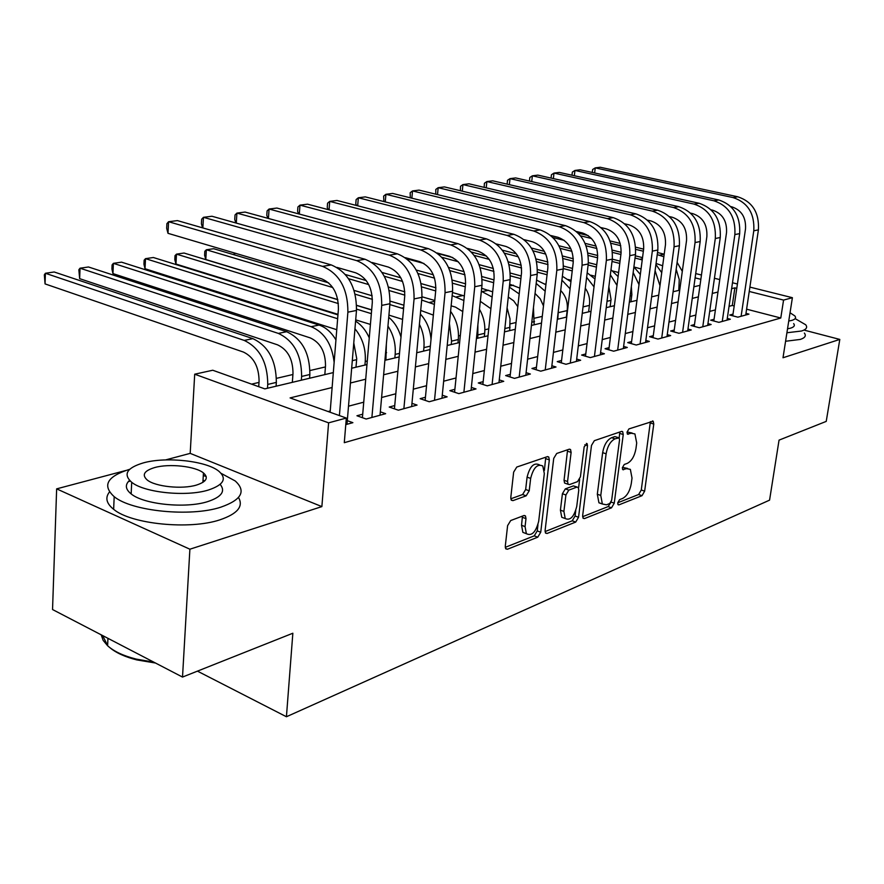 <?xml version="1.0" encoding="UTF-8"?>
<svg xmlns="http://www.w3.org/2000/svg" width="884" height="884" viewBox="0 0 884 884"><rect width="100%" height="100%" fill="white"/><g stroke="black" fill="none" stroke-linecap="round" stroke-linejoin="round"><path stroke-width="1.33" d="M617.717 502.863L618.06 504.709L618.933 504.863L642.016 495.681L644.646 491.15L653.773 424.055L653.21 421.204L628.944 428.906L627.032 432.132L627.43 434.132L631.286 433.237L634.922 433.922L636.701 442.983L635.95 448.674C634.546 456.166 631.673 461.061 627.297 463.36L624.259 464.476L622.347 467.713L622.712 469.636L626.601 468.664L630.358 469.36L632.016 478.078L631.264 483.703C629.883 491.106 627.021 496.012 622.656 498.421L619.618 499.615L617.717 502.863M510.709 520.543L507.604 525.637L505.283 546.235L505.758 548.842L507.46 549.24L537.759 537.185L540.732 532.223L549.329 459.879L548.754 457.017L547.295 456.674L516.775 467.05L513.648 472.122L510.797 497.449L511.328 500.211L512.963 500.62L526.157 495.825L529.218 490.797L530.654 478.421C533.384 467.691 537.428 463.548 542.787 466.012L544.323 473.614L538.676 521.35C535.848 532.212 531.748 536.323 526.378 533.693L525.063 526.61L525.991 518.632L525.472 515.936L523.88 515.56L510.709 520.543M182.513 677.067L52.543 609.54L56.642 488.863L189.894 549.207L182.513 677.067L292.847 633.231L286.427 716.747L769.566 500.145L779.047 440.133L826.231 421.392L839.8 339.423L783.003 357.755L792.395 297.698L783.567 300.085L780.782 318.008L344.285 442.685L346.329 418.055L328.605 422.839L194.701 374.197L212.757 370.241L264.835 388.883L333.312 372.595M189.894 549.207L321.875 506.598L328.605 422.839M582.655 515.648L583.153 518.289L584.523 518.565L611.518 507.814L614.247 503.162L623.242 434.53L622.668 431.668L621.507 431.436L594.346 440.674L591.495 445.425L582.655 515.648M575.694 522.079L547.108 533.461L545.594 533.129L545.096 530.488L553.727 458.376L556.71 453.47L569.174 449.227L570.545 449.536L571.119 452.409L567.561 481.515L568.092 484.288L569.495 484.587L577.55 481.636L580.423 476.83L584.169 446.796L587.098 443.646L587.506 445.658L578.545 517.273L575.694 522.079L572.235 520.809L545.074 531.571M839.8 339.423L804.805 330.296M732.991 314.151L729.72 315.036L737.864 317.168L748.947 314.129L745.974 313.367M714.062 319.268L710.681 320.174L718.891 322.362L730.35 319.223L727.289 318.417M694.492 324.55L691.001 325.5L699.288 327.743L711.134 324.494L707.962 323.643M674.249 330.019L670.636 331.003L678.989 333.301L691.255 329.942L687.962 329.047M653.298 335.688L649.552 336.693L657.983 339.058L670.68 335.577L667.265 334.638M631.596 341.544L627.717 342.594L636.226 345.025L649.375 341.423L645.839 340.417M609.098 347.622L605.076 348.716L613.662 351.202L627.297 347.467L623.629 346.418M585.772 353.932L581.606 355.059L590.269 357.611L604.413 353.744L600.601 352.628M561.572 360.473L557.24 361.633L565.97 364.274L580.655 360.252L576.699 359.07M536.433 367.258L531.936 368.473L540.743 371.181L556.003 367.004L551.881 365.755M510.322 374.319L505.648 375.578L514.521 378.374L530.378 374.031L526.091 372.694M483.161 381.656L478.288 382.971L487.239 385.844L503.736 381.324L499.261 379.91M454.884 389.291L449.823 390.662L458.84 393.634L476.012 388.927L471.349 387.413M425.436 397.248L420.154 398.684L429.237 401.745L447.149 396.839L442.276 395.214M394.739 405.546L389.225 407.038L398.375 410.198L417.049 405.082L411.955 403.347M362.705 414.198L356.948 415.756L366.164 419.027L385.656 413.69L380.33 411.822M780.782 318.008L746.604 309.179M734.195 305.974L732.284 305.477L729.046 306.328M715.41 309.908L709.708 311.4M695.83 315.047L689.697 316.66M675.575 320.362L668.978 322.096M654.613 325.864L647.519 327.721M632.889 331.566L625.286 333.555M610.391 337.467L602.225 339.611M587.042 343.589L578.291 345.887M562.821 349.942L553.439 352.407M537.671 356.55L527.615 359.191M511.527 363.412L500.753 366.241M484.333 370.54L472.785 373.578M456.034 377.965L443.657 381.214M426.552 385.711L413.292 389.181M395.811 393.778L381.601 397.502M363.733 402.187L348.506 406.187M330.229 410.983L328.108 411.535M347.29 420.662L352.882 422.674L345.788 424.607M631.74 295.543L630.148 295.908M610.932 300.394L607.032 301.3M589.418 305.411L583.031 306.892M567.152 310.593L558.379 312.638M542.279 316.395L534.765 318.141M516.046 322.505L510.278 323.853M488.753 328.87L484.874 329.776M460.343 335.489L458.498 335.92M386.595 352.672L385.568 352.915M356.628 359.655L352.296 360.672M325.434 366.926L309.997 370.529M292.913 374.507L276.46 378.341M259.001 382.407L251.586 384.142M197.441 671.133L286.427 716.747M321.875 506.598L190.193 453.37L165.595 459.912M125.65 470.531L56.642 488.863M190.193 453.37L194.701 374.197M332.119 387.523L290.085 397.922L346.329 418.055M736.781 288.339L734.869 287.853L731.632 288.659M717.974 292.029L712.272 293.444M698.382 296.88L692.238 298.405M678.105 301.897L671.509 303.532M657.121 307.091L650.027 308.847M635.386 312.472L627.773 314.361M612.844 318.052L604.678 320.074M589.473 323.831L580.711 325.997M565.219 329.831L555.815 332.163M540.014 336.075L529.947 338.561M513.825 342.55L503.029 345.224M486.587 349.291L475.017 352.152M458.232 356.307L445.834 359.379M428.685 363.622L415.392 366.915M397.866 371.247L383.623 374.772M365.711 379.203L350.44 382.993M783.567 300.085L749.245 291.466M681.829 270.128L682.448 270.283M695.708 273.587L701.454 275.023M714.438 278.261L719.764 279.587M732.493 282.758L737.422 283.996M749.886 287.101L792.395 297.698M700.857 279.311L695.111 277.874M351.666 368.23L366.971 364.584M384.905 360.318L399.181 356.915M416.729 352.749L430.033 349.578M447.205 345.489L459.625 342.539M476.432 338.539L488.023 335.776M504.488 331.865L515.295 329.29M531.428 325.456L541.516 323.058M557.329 319.29L566.732 317.047M582.247 313.356L591.02 311.279M606.236 307.654L614.413 305.709M629.342 302.151L636.966 300.339M651.619 296.858L658.724 295.168M673.111 291.742L679.719 290.173M693.863 286.803L700.006 285.344M732.284 305.477L734.869 287.853M627.563 468.421L623.176 467.503L626.601 468.664M622.336 467.813L623.176 467.503M632.137 433.027L627.839 432.121L631.286 433.237M626.999 432.409L627.839 432.121M617.728 502.797L638.646 494.51L641.276 489.99L650.392 421.613M619.198 437.923L619.806 432.011M582.622 516.698L608.115 506.598L610.711 502.664M609.739 503.504L611.662 500.245L619.54 439.867L619.143 437.867L615.032 438.829C610.513 441.105 607.54 446.1 606.115 453.801L600.766 495.449L602.358 504.002L606.468 504.797L609.739 503.504M618.502 437.657L614.844 436.574L618.314 437.702M602.203 503.836L598.932 502.786L597.319 494.233L602.645 452.641C604.059 444.95 607.032 439.967 611.551 437.702L614.844 436.574M565.694 483.438L564.589 483.051L564.047 480.288L567.594 449.768M579.65 479.382L578.578 487.979M575.76 510.62L575.086 516.013L578.545 517.273M563.893 511.416L565.23 518.543C570.246 520.809 574.081 516.775 576.733 506.455L578.766 490.167L578.235 487.416L576.865 487.128L568.821 490.123L565.915 494.974L563.893 511.416L560.412 510.145L561.76 517.273L564.666 518.344M577.186 487.051L573.385 485.902L576.865 487.128M560.412 510.145L562.412 493.725L565.318 488.885L573.385 485.902M572.235 520.809L575.086 516.013M526.179 533.616L522.864 532.356L521.538 525.273L522.466 516.09M539.538 464.873L539.229 464.774C533.859 462.31 529.814 466.443 527.085 477.161L530.654 478.421M510.786 498.808L522.61 494.532L525.66 489.515L527.085 477.161M544.389 470.41L545.771 457.183M505.261 547.34L534.256 535.848L537.24 530.897L537.969 524.742M676.172 269.266L679.244 279.51L678.801 290.383M662.646 265.797L656.061 263.432M578.191 233.133L588.225 235.586M610.093 240.934L620.203 243.409M635.695 247.2L643.64 249.144M657.508 252.537L664.204 254.172M580.545 235.807L591.518 238.503M610.888 243.255L620.756 245.675M635.784 249.365L643.364 251.222M657.232 254.625L663.862 256.736M677.122 262.36L682.304 271.355M737.764 196.778L733.079 197.574L595.252 167.883L600.225 167.253L737.764 196.778C752.483 201.685 759.367 212.713 758.417 229.862L745.731 315.013M733.079 197.574C747.831 202.491 754.737 213.563 753.787 230.79L741.112 316.273M732.748 315.831L745.51 228.912C746.129 217.475 741.543 210.105 731.742 206.801L730.814 206.602M592.269 172.446L592.634 169.507L595.252 167.883L594.634 172.966M786.915 332.76L801.589 331.003C806.396 329.467 807.755 327.389 805.689 324.759L795.136 318.627M785.589 341.257L800.252 339.434C805.048 337.865 806.418 335.743 804.363 333.069M793.644 323.599C795.158 325.522 794.152 327.036 790.627 328.141L787.534 328.804M788.749 321.047L791.843 320.384C795.368 319.312 796.374 317.82 794.849 315.931L790.042 312.759M129.749 469.271C107.108 476.332 101.914 485.46 114.191 496.675C131.771 511.339 190.568 517.162 220.724 507.206C241.608 499.902 246.426 491.15 235.188 480.94L221.133 473.36M109.483 491.979C104.964 497.659 106.345 503.438 113.638 509.317C131.163 524.201 189.828 530.002 219.928 519.825C237.52 513.825 243.719 506.377 238.503 497.504M204.889 480.786L203.011 480.377M130.268 481.117L128.246 481.692M203.298 475.537L206.171 476.465M220.16 484.366C225.752 491.239 221.575 497.007 207.63 501.637C185.717 508.709 143.727 504.455 131.152 493.913C125.384 489.239 124.843 484.741 129.528 480.388M208.326 490.045C223.641 484.918 227.188 478.686 218.956 471.327C206.657 460.929 166.336 456.431 143.44 462.862C126.777 467.835 122.865 474.31 131.705 482.299C144.313 492.708 186.38 496.963 208.326 490.045M154.667 467.559C144.081 470.785 141.606 474.929 147.23 480.001C155.308 486.697 182.215 489.482 196.469 485.073C206.491 481.791 208.823 477.747 203.453 472.94C195.497 466.244 169.308 463.36 154.667 467.559M101.196 634.811L103.152 640.381L107.616 645.762C113.925 651.42 123.428 655.862 136.125 659.077L153.783 662.138M155.507 663.033L136.81 659.906C124.843 656.878 115.771 652.712 109.583 647.419M107.627 645.552L102.654 635.574M641.055 268.957L633.894 266.946L640.336 274.449M585.109 243.365L596.114 246.106M612.336 250.128L621.143 252.316M635.32 255.83L642.535 257.62M553.064 237.586L564.29 240.382M586.103 245.818L596.877 248.503M612.535 252.404L620.899 254.493M635.043 258.017L642.226 259.94M655.099 270.703L659.983 285.731M655.917 264.526L661.729 272.681M630.933 301.776L631.85 294.715L631.353 286.593M618.612 272.515L612.767 271.012M558.92 245.741L570.876 248.758M588.004 253.067L597.728 255.52M589.816 221.586L583.816 222.591L438.177 187.695L444.453 186.911L589.816 221.586C605.529 227.287 613.021 239.807 612.314 259.156L620.06 261.145M560.169 248.349L571.915 251.321M588.324 255.465L597.584 257.808M612.026 261.465L619.772 263.421M633.165 272.548L639.01 284.67M610.137 306.726L611.043 299.543L608.855 286.748M595.308 276.338L590.943 275.2M531.406 248.028L544.367 251.343M562.611 256.017L573.329 258.758M588.379 262.614L596.733 264.747M532.975 250.802L545.771 254.095M563.064 258.537L573.318 261.178M588.125 264.979L596.446 267.123M610.358 274.747L616.988 285.377M610.988 269.731L618.104 276.559M588.622 311.842L589.518 304.549C590.136 298.549 588.722 293.112 585.296 288.239M571.108 280.261L568.335 279.521M502.344 250.161L516.366 253.818M536.08 258.946L547.859 262.007M563.462 266.062L572.523 268.427M504.355 253.167L518.289 256.802M536.687 261.609L548.014 264.57M563.285 268.559L572.224 270.891M586.622 277.289L594.015 286.847M587.175 272.813L594.987 278.99M718.758 199.972L713.907 200.778L574.954 170.446L580.092 169.794L718.758 199.972C733.621 204.966 740.593 216.182 739.665 233.619L727.035 320.141M713.907 200.778C728.803 205.806 735.797 217.077 734.869 234.58L722.261 321.444M713.808 321.014L726.515 232.658C727.123 221.033 722.482 213.541 712.592 210.171L711.09 209.828M571.992 175.22L572.357 172.082L574.954 170.446L574.335 175.728M699.111 203.265L694.084 204.105L554.003 173.087L559.307 172.413L699.111 203.265C714.106 208.37 721.156 219.785 720.261 237.509L707.697 325.434M694.084 204.105C709.123 209.243 716.195 220.702 715.311 238.503L702.769 326.782M694.238 326.373L706.869 236.536C707.454 224.724 702.758 217.088 692.769 213.641L690.647 213.166M551.052 178.082L551.439 174.745L554.003 173.087L553.373 178.601M678.768 206.668L673.575 207.541L532.367 175.817L537.837 175.12L678.768 206.668C693.907 211.895 701.045 223.508 700.183 241.531L687.708 330.914M673.575 207.541C688.746 212.79 695.907 224.459 695.056 242.559L682.592 332.318M673.984 331.92L686.536 240.547C687.1 228.536 682.349 220.768 672.271 217.243L669.475 216.602M529.428 181.054L529.825 177.485L532.367 175.817L531.726 181.574M657.707 210.204L652.326 211.099L510.002 178.634L515.659 177.927L657.707 210.204C672.989 215.53 680.216 227.365 679.387 245.708L667 336.583M652.326 211.099C667.652 216.47 674.89 228.348 674.072 246.769L661.718 338.042M653.022 337.666L665.475 244.702C666.017 232.481 661.21 224.569 651.033 220.967L647.519 220.149M507.14 184.148L507.493 180.325L510.002 178.634L509.35 184.657M566.379 317.135L567.252 309.72C567.904 302.162 565.716 295.764 560.71 290.527M545.969 284.261L544.864 283.963M471.426 252.084L486.432 256.051M508.3 261.841L521.228 265.255M537.483 269.554L547.351 272.173M474.122 255.377L489.261 259.388M509.107 264.67L521.582 267.985M537.406 272.184L547.063 274.747M561.926 280.173L570.092 288.825M562.379 276.261L570.942 281.72M635.894 213.862L630.314 214.79L486.874 181.552L492.731 180.822L635.894 213.862C651.32 219.309 658.635 231.365 657.84 250.028L645.563 342.462M630.314 214.79C645.773 220.271 653.11 232.382 652.326 251.133L640.093 343.964M631.32 343.622L643.651 249.012C644.171 236.569 639.298 228.514 629.032 224.834L624.723 223.818M484.156 187.364L484.399 183.264L486.874 181.552L486.222 187.85M558.356 310.527L557.782 319.179M543.483 305.908L540.212 298.748L535.052 293.466M437.878 253.553L452.763 257.564M479.172 264.67L493.36 268.493M510.355 273.068L521.184 275.985M536.555 280.129L545.914 284.747M441.912 257.332L458.277 261.752M480.222 267.686L493.935 271.399M510.399 275.852L520.886 278.681M536.179 283.444L545.174 291.201M613.275 217.652L607.496 218.624L462.94 184.579L469.006 183.806L613.275 217.652C628.844 223.221 636.248 235.509 635.497 254.504L623.353 348.55M607.496 218.624C623.098 224.227 630.524 236.569 629.784 255.653L617.673 350.108M608.822 349.799L621.032 253.476C621.518 240.813 616.59 232.602 606.225 228.834L601.054 227.597M460.387 190.712L460.52 186.303L462.94 184.579L462.288 191.165M533.45 307.643L534.168 324.804M517.792 306.649L513.67 300.836L508.267 297.057M448.553 267.421L464.122 271.697M482.001 276.593L493.946 279.874M509.67 284.184L519.847 288.107M406.894 258.802L423.966 263.498M449.89 270.637L464.973 274.791M482.189 279.532L493.648 282.692M509.35 287.123L519.206 293.941M583.816 222.591C599.562 228.326 607.076 240.912 606.38 260.338L612.314 259.156L600.313 354.86M606.38 260.338L594.424 356.473M585.495 356.208L597.551 258.106C598.015 245.211 593.02 236.846 582.567 232.989L576.456 231.498M435.779 194.193L435.79 189.452L438.177 187.695L437.514 194.613M507.096 307.908L510.024 318.903L509.703 330.627M490.896 308.693L480.31 301.322M416.253 270.04L433.348 274.813M452.321 280.118L465.57 283.819M481.669 288.317L492.675 291.819M417.977 273.499L434.574 278.162M452.674 283.234L465.271 286.781M481.349 291.289L492.123 297.035M565.462 225.663L559.229 226.713L412.519 190.933L419.016 190.115L565.462 225.663C581.318 231.509 588.91 244.282 588.247 263.973L576.412 361.412M559.229 226.713C575.119 232.58 582.733 245.42 582.081 265.211L570.291 363.092M561.285 362.86L573.175 262.913C573.606 249.785 568.545 241.244 558.003 237.299L550.865 235.531M410.298 197.806L410.187 192.701L412.519 190.933L411.856 198.193M477.879 324.649L477.824 338.207M479.482 309.278C483.714 316.77 485.449 324.782 484.664 333.323L484.31 336.66M462.763 311.566L455.459 307.091L451.149 305.842M382.01 272.449L400.839 277.819M421.204 283.62L435.911 287.808M452.464 292.527L464.343 295.952M384.286 276.206L402.563 281.443M421.756 286.935L435.69 290.924M452.155 295.643L463.879 300.516M540.157 229.906L533.682 230.989L385.921 194.292L392.662 193.441L540.157 229.906C556.158 235.884 563.848 248.923 563.23 268.99L551.583 368.219M533.682 230.989C549.715 237.011 557.428 250.106 556.832 270.272L545.229 369.954M536.146 369.766L547.848 267.918C548.235 254.537 543.119 245.829 532.477 241.785L524.212 239.686M383.877 201.563L383.645 196.082L385.921 194.292L385.258 201.917M449.404 323.422L451.558 341.125L451.216 344.539M450.597 311.367C456.564 319.71 459.127 329.091 458.31 339.533L457.967 342.937M433.359 315.124L420.718 310.439M345.401 274.526L366.23 280.582M388.529 287.068L404.817 291.797M421.999 296.792L434.762 300.505M348.539 278.692L368.738 284.593M389.314 290.604L404.806 295.134M421.69 300.074L434.398 304.405M234.735 253.078L234.625 254.935M234.536 254.912L233.917 252.835M513.858 234.315L507.118 235.442L358.34 197.773L365.324 196.889L513.858 234.315C529.991 240.448 537.781 253.741 537.229 274.206L525.792 375.28M507.118 235.442C523.284 241.619 531.107 254.979 530.566 275.543L519.184 377.092M510.024 376.96L521.505 273.112C521.858 259.476 516.665 250.581 505.935 246.437L496.432 243.984M356.473 205.486L355.788 203.707L356.13 199.585L358.34 197.773L357.677 205.795M419.414 324.273C423.093 331.699 424.596 339.489 423.911 347.633L423.58 351.114M402.607 319.4L388.927 315.113M371.678 309.875L356.65 305.312M337.787 299.588L205.806 259.52L204.591 255.189L204.812 251.299L206.359 249.774L332.738 287.521M205.806 259.52L206.359 249.774L213.674 248.713L328.682 282.869M354.13 290.427L372.164 295.786M390.098 301.113L403.9 305.212M355.202 294.217L372.418 299.367M389.866 304.571L403.579 308.759M420.375 314.063C426.641 320.903 430.188 329.356 431.016 339.39M486.498 238.901L479.482 240.072L329.71 201.386L336.97 200.469L486.498 238.901C502.764 245.188 510.654 258.769 510.167 279.631L498.963 382.639M479.482 240.072C495.791 246.404 503.703 260.051 503.228 281.024L492.09 384.518M482.863 384.441L494.09 278.526C494.399 264.614 489.15 255.542 478.332 251.288L467.437 248.415M328.03 209.574L327.246 207.42L327.566 203.209L329.71 201.386L329.047 209.84M385.932 360.075L386.352 344.141M387.954 326.141C393.502 334.693 395.899 344.108 395.159 354.407L394.839 357.954M370.418 324.428L355.699 319.864M337.997 314.361L175.96 264.04L174.811 259.631L175.01 255.675L176.48 254.139L338.373 303.577M175.96 264.04L176.48 254.139L184.049 253.034L337.821 299.72M356.65 305.444L371.667 309.997M356.583 309.135L371.346 313.643M388.739 317.312C394.507 322.174 398.596 328.749 400.993 337.036M458 243.675L450.696 244.901L299.974 205.143L307.51 204.182L458 243.675C474.41 250.128 482.41 263.996 481.979 285.289L471.05 390.286M450.696 244.901C467.139 251.399 475.161 265.344 474.752 286.736L463.89 392.242M454.586 392.231L465.536 284.162C465.802 269.974 460.487 260.703 449.569 256.338L437.127 252.99M298.483 213.84L297.599 211.265L297.908 206.989L299.974 205.143L299.322 214.061M428.309 248.647L420.696 249.929L269.067 209.033L276.902 208.049L428.309 248.647C444.862 255.277 452.951 269.454 452.597 291.179L441.967 398.253M420.696 249.929C437.271 256.603 445.392 270.858 445.061 292.692L434.508 400.297M425.138 400.364L435.779 290.029C436 275.554 430.607 266.073 419.613 261.598L405.402 257.686M267.775 218.293L266.791 215.265L267.09 210.911L269.067 209.033L268.427 218.47M397.347 253.841L389.402 255.178L236.912 213.099L245.078 212.061L397.347 253.841C414.021 260.647 422.221 275.145 421.944 297.322L411.657 406.563M389.402 255.178C406.099 262.029 414.331 276.604 414.077 298.902L403.877 408.695M394.441 408.839L404.728 296.162C404.894 281.377 399.424 271.686 388.352 267.078L372.098 262.504M235.829 222.956L234.757 219.431L235.022 214.978L236.912 213.099L236.293 223.088M355.998 367.192L356.716 358.65L353.777 342.926M354.959 328.782C362.539 338.019 365.976 348.915 365.247 361.457L364.937 365.07M336.76 329.699L145.031 268.736L143.937 264.228L144.125 260.205L145.506 258.658L337.644 318.726M145.031 268.736L145.506 258.658L153.363 257.509L337.953 314.881M355.6 321.168C361.412 324.837 365.965 330.406 369.269 337.887M324.826 374.617L325.511 365.899C325.522 351.954 320.439 342.616 310.251 337.898L112.953 273.598L111.925 269.001L112.102 264.902L113.384 263.344L311.102 326.693C324.295 332.218 331.975 344.086 334.141 362.296M112.953 273.598L113.384 263.344L121.528 262.15L319.08 325.058C325.787 327.323 331.412 332.273 335.942 339.92M292.339 382.341L292.991 373.457C292.947 359.236 287.797 349.688 277.554 344.837L79.648 278.659L78.853 269.786L80.035 268.206L278.361 333.412C293.797 340.638 301.554 354.981 301.621 376.44L301.345 380.197M79.648 278.659L80.035 268.206L88.488 266.979L286.67 331.71C302.096 338.881 309.831 353.147 309.864 374.507L309.588 378.242M365.026 259.255L356.716 260.647L203.453 217.32L211.939 216.248L365.026 259.255C381.822 266.261 390.131 281.09 389.943 303.742L380.021 415.226M356.716 260.647C373.545 267.697 381.877 282.615 381.722 305.389L371.899 417.458M362.407 417.69L372.297 302.56C372.407 287.466 366.871 277.543 355.711 272.813L337.014 267.41M202.558 227.84L201.408 223.762L201.662 219.221L203.453 217.32L202.845 227.917M258.714 386.695L259.078 381.347C258.968 366.827 253.752 357.07 243.454 352.075L45.062 283.908L44.333 274.847L45.393 273.267L244.216 340.417C259.741 347.854 267.587 362.517 267.753 384.429L267.476 388.253M45.062 283.908L45.393 273.267L54.178 271.985L252.89 338.638C268.393 346.02 276.217 360.606 276.349 382.396L276.084 386.209M331.246 264.924L322.561 266.371L168.579 221.718L177.43 220.602L331.246 264.924C348.163 272.128 356.572 287.3 356.484 310.45L346.992 424.287M322.561 266.371C339.511 273.631 347.953 288.902 347.887 312.174L339.412 415.579M330.13 412.253L338.406 309.245C338.439 293.819 332.848 283.676 321.599 278.803L167.993 233.321L166.667 228.271L166.91 223.652L168.579 221.718L167.993 233.321M617.916 504.51L618.933 504.863M627.309 433.989L628.237 434.287M622.579 469.459L623.551 469.791M650.348 422.983L653.773 424.055M641.276 489.99L644.646 491.15M638.646 494.51L642.016 495.681M619.783 433.414L623.242 434.53M611.098 502.046L614.247 503.162M608.115 506.598L611.518 507.814M582.943 517.991L584.523 518.565M611.551 437.702L615.032 438.829M602.645 452.641L606.115 453.801M597.319 494.233L600.766 495.449M545.384 532.809L547.108 533.461M567.594 451.216L571.119 452.409M564.047 480.288L567.561 481.515M584.843 444.762L587.506 445.658M565.318 488.885L568.821 490.123M562.412 493.725L565.915 494.974M522.455 517.317L525.991 518.632M521.538 525.273L525.063 526.61M525.66 489.515L529.218 490.797M522.61 494.532L526.157 495.825M511.151 499.957L512.963 500.62M545.782 458.663L549.329 459.879M537.24 530.897L540.732 532.223M534.256 535.848L537.759 537.185M505.56 548.5L507.46 549.24M680.116 287.278L679.199 287.488M664.193 254.283L659.63 255.211M758.417 229.862L753.787 230.79M642.381 258.747L639.983 259.244M739.665 233.619L734.869 234.58M720.261 237.509L715.311 238.503M700.183 241.531L695.056 242.559M679.387 245.708L674.072 246.769M657.84 250.028L652.326 251.133M537.262 280.316L536.522 280.46M635.497 254.504L629.784 255.653M534.533 321.577L531.792 322.218M513.405 285.201L509.471 286.007M510.057 327.345L504.841 328.572M488.686 290.272L482.355 291.576M588.247 263.973L582.081 265.211M484.664 333.323L478.167 334.848M463.039 295.532L456.476 296.88M563.23 268.99L556.832 270.272M458.31 339.533L451.558 341.125M434.685 301.345L429.613 302.394M537.229 274.206L530.566 275.543M430.364 346.119L423.911 347.633M403.668 307.709L401.712 308.107M510.167 279.631L503.228 281.024M399.502 353.39L395.159 354.407M481.979 285.289L474.752 286.736M452.597 291.179L445.061 292.692M421.944 297.322L414.077 298.902M367.28 360.981L365.247 361.457M319.08 325.058L311.102 326.693M309.864 374.507L301.621 376.44M286.67 331.71L278.361 333.412M389.943 303.742L381.722 305.389M276.349 382.396L267.753 384.429M252.89 338.638L244.216 340.417M356.484 310.45L347.887 312.174M652.403 420.95L653.21 421.204M621.761 431.37L622.668 431.668M598.932 502.786L602.358 504.002M569.44 449.16L570.545 449.536M564.589 483.051L568.092 484.288M586.368 443.403L587.098 443.646M561.76 517.273L565.23 518.543M524.212 515.471L525.472 515.936M522.864 532.356L526.378 533.693M547.561 456.597L548.754 457.017M107.947 638.325L107.616 645.762M202.889 482.388L203.453 472.94M131.152 493.913L131.705 482.299M114.191 496.675L113.638 509.317M136.81 659.906L136.125 659.077"/></g></svg>
